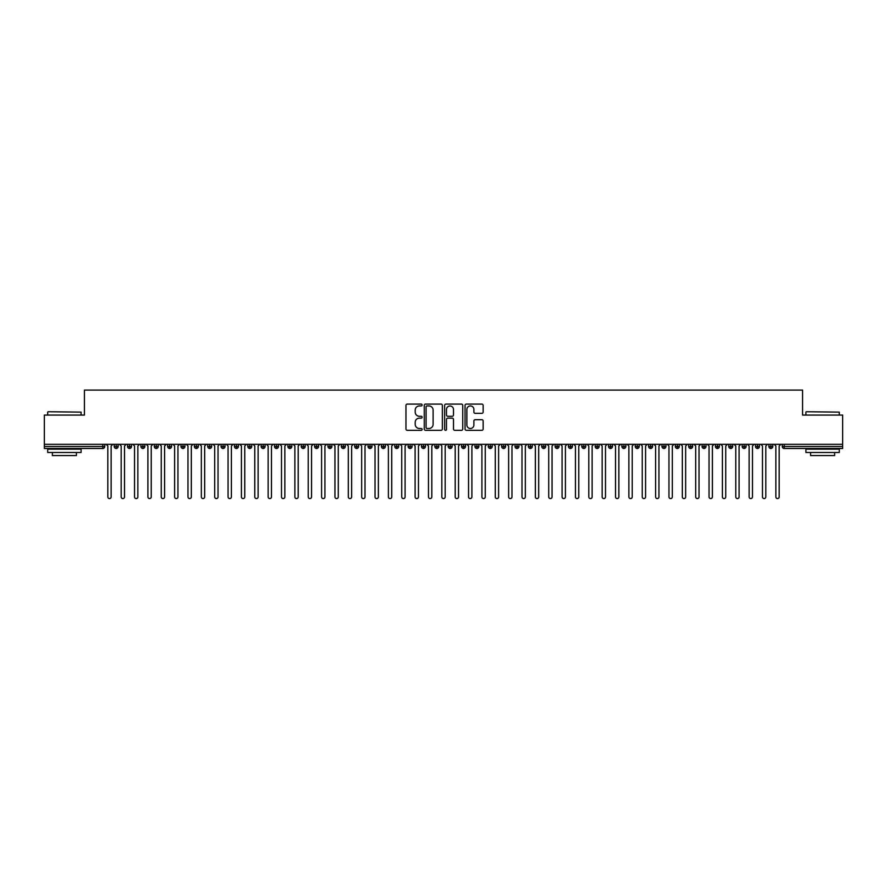 <?xml version="1.0" encoding="UTF-8"?>
<svg xmlns="http://www.w3.org/2000/svg" width="887" height="887" viewBox="0 0 887 887"><rect width="100%" height="100%" fill="white"/><g stroke="black" fill="none" stroke-linecap="round" stroke-linejoin="round"><path stroke-width="1.33" d="M422.123 405.015A0.92 0.92 0 0 0 421.203 404.095L407.266 404.095A1.308 1.308 0 0 0 405.958 405.414L405.958 429.02A1.308 1.308 0 0 0 407.266 430.328L421.203 430.328A0.92 0.92 0 0 0 422.123 429.408A0.92 0.92 0 0 0 421.203 428.488L419.407 428.488A4.191 4.191 0 0 1 415.205 424.296L415.205 422.323A4.191 4.191 0 0 1 419.407 418.132L421.203 418.132A0.92 0.92 0 0 0 422.123 417.212A0.92 0.92 0 0 0 421.203 416.291L419.407 416.291A4.191 4.191 0 0 1 415.205 412.1L415.205 410.127A4.191 4.191 0 0 1 419.407 405.936L421.203 405.936A0.92 0.92 0 0 0 422.123 405.015M481.829 413.342A1.308 1.308 0 0 0 483.138 412.034L483.138 405.414A1.308 1.308 0 0 0 481.829 404.095L466.351 404.095A1.308 1.308 0 0 0 465.043 405.414L465.043 429.02A1.308 1.308 0 0 0 466.351 430.328L481.829 430.328A1.308 1.308 0 0 0 483.138 429.02L483.138 421.015A1.308 1.308 0 0 0 481.829 419.706L475.199 419.706A1.308 1.308 0 0 0 473.891 421.015L473.891 424.984A3.504 3.504 0 0 1 470.387 428.488A3.504 3.504 0 0 1 466.872 424.984L466.872 409.439A3.504 3.504 0 0 1 470.387 405.936A3.504 3.504 0 0 1 473.891 409.439L473.891 412.034A1.308 1.308 0 0 0 475.199 413.342L481.829 413.342M44.35 444.332L842.65 444.332L842.65 415.072L802.569 415.072L802.569 390.092L84.431 390.092L84.431 415.072L44.35 415.072L44.35 446.471L102.77 446.471L102.77 444.332M442.358 405.414A1.308 1.308 0 0 0 441.039 404.095L425.572 404.095A1.308 1.308 0 0 0 424.252 405.414L424.252 429.02A1.308 1.308 0 0 0 425.572 430.328L441.039 430.328A1.308 1.308 0 0 0 442.358 429.02L442.358 405.414M445.961 404.095L461.428 404.095A1.308 1.308 0 0 1 462.748 405.414L462.748 429.02A1.308 1.308 0 0 1 461.428 430.328L454.809 430.328A1.308 1.308 0 0 1 453.501 429.02L453.501 419.44A1.308 1.308 0 0 0 452.193 418.132L447.791 418.132A1.308 1.308 0 0 0 446.483 419.44L446.483 429.408A0.92 0.92 0 0 1 445.562 430.328A0.92 0.92 0 0 1 444.642 429.408L444.642 405.414A1.308 1.308 0 0 1 445.961 404.095M104.777 446.471L102.77 446.471L102.77 448.478A2.007 2.007 0 0 0 104.777 446.471L104.777 444.332L104.777 446.471A2.007 2.007 0 0 1 102.77 448.478L44.35 448.478L44.35 446.471M842.65 444.332L842.65 448.478L784.23 448.478A2.007 2.007 0 0 1 782.223 446.471L782.223 444.332M116.197 444.332L116.197 448.478A2.007 2.007 0 0 1 114.19 446.471L114.19 444.332M118.137 444.332L118.137 446.471A2.007 2.007 0 0 1 116.197 448.478A2.007 2.007 0 0 0 118.137 446.471L114.19 446.471A2.007 2.007 0 0 0 116.197 448.478M129.557 444.332L129.557 448.478A2.007 2.007 0 0 1 127.551 446.471L127.551 444.332L127.551 446.471A2.007 2.007 0 0 0 129.557 448.478A2.007 2.007 0 0 0 131.498 446.471L131.498 444.332M142.918 444.332L142.918 448.478A2.007 2.007 0 0 1 140.911 446.471L140.911 444.332L140.911 446.471A2.007 2.007 0 0 0 142.918 448.478A2.007 2.007 0 0 0 144.858 446.471L144.858 444.332M156.278 444.332L156.278 448.478A2.007 2.007 0 0 1 154.271 446.471L154.271 444.332L154.271 446.471A2.007 2.007 0 0 0 156.278 448.478A2.007 2.007 0 0 0 158.219 446.471L158.219 444.332M169.639 444.332L169.639 448.478A2.007 2.007 0 0 1 167.632 446.471L167.632 444.332L167.632 446.471A2.007 2.007 0 0 0 169.639 448.478A2.007 2.007 0 0 0 171.579 446.471L171.579 444.332M182.999 444.332L182.999 448.478A2.007 2.007 0 0 1 180.992 446.471L180.992 444.332L180.992 446.471A2.007 2.007 0 0 0 182.999 448.478A2.007 2.007 0 0 0 184.94 446.471L184.94 444.332M196.36 444.332L196.36 448.478A2.007 2.007 0 0 1 194.353 446.471L194.353 444.332L194.353 446.471A2.007 2.007 0 0 0 196.36 448.478A2.007 2.007 0 0 0 198.3 446.471L198.3 444.332M209.72 444.332L209.72 448.478A2.007 2.007 0 0 1 207.713 446.471L207.713 444.332L207.713 446.471A2.007 2.007 0 0 0 209.72 448.478A2.007 2.007 0 0 0 211.66 446.471L211.66 444.332M223.08 444.332L223.08 448.478A2.007 2.007 0 0 1 221.074 446.471L221.074 444.332L221.074 446.471A2.007 2.007 0 0 0 223.08 448.478A2.007 2.007 0 0 0 225.021 446.471L225.021 444.332M236.441 444.332L236.441 448.478A2.007 2.007 0 0 1 234.434 446.471L234.434 444.332L234.434 446.471A2.007 2.007 0 0 0 236.441 448.478A2.007 2.007 0 0 0 238.381 446.471L238.381 444.332M249.801 444.332L249.801 448.478A2.007 2.007 0 0 1 247.795 446.471L247.795 444.332L247.795 446.471A2.007 2.007 0 0 0 249.801 448.478A2.007 2.007 0 0 0 251.742 446.471L251.742 444.332M263.162 444.332L263.162 448.478A2.007 2.007 0 0 1 261.155 446.471L261.155 444.332L261.155 446.471A2.007 2.007 0 0 0 263.162 448.478A2.007 2.007 0 0 0 265.102 446.471L265.102 444.332M276.522 444.332L276.522 448.478A2.007 2.007 0 0 1 274.515 446.471A2.007 2.007 0 0 0 276.522 448.478A2.007 2.007 0 0 1 274.515 446.471L274.515 444.332M278.463 444.332L278.463 446.471A2.007 2.007 0 0 1 276.522 448.478A2.007 2.007 0 0 0 278.463 446.471L274.515 446.471M289.883 448.478A2.007 2.007 0 0 1 287.887 446.471L287.887 444.332L287.887 446.471A2.007 2.007 0 0 0 289.883 448.478A2.007 2.007 0 0 0 291.823 446.471L291.823 444.332L291.823 446.471A2.007 2.007 0 0 1 289.883 448.478L289.883 446.471L291.823 446.471M303.243 444.332L303.243 448.478A2.007 2.007 0 0 1 301.247 446.471L301.247 444.332L301.247 446.471A2.007 2.007 0 0 0 303.243 448.478A2.007 2.007 0 0 0 305.183 446.471L305.183 444.332M316.604 444.332L316.604 448.478A2.007 2.007 0 0 1 314.608 446.471L314.608 444.332L314.608 446.471A2.007 2.007 0 0 0 316.604 448.478A2.007 2.007 0 0 0 318.544 446.471L318.544 444.332M329.964 444.332L329.964 446.471L327.968 446.471L327.968 444.332L327.968 446.471A2.007 2.007 0 0 0 329.964 448.478A2.007 2.007 0 0 0 331.904 446.471L331.904 444.332L331.904 446.471A2.007 2.007 0 0 1 329.964 448.478A2.007 2.007 0 0 1 327.968 446.471A2.007 2.007 0 0 0 329.964 448.478L329.964 446.471L331.904 446.471M343.324 444.332L343.324 448.478A2.007 2.007 0 0 1 341.329 446.471L341.329 444.332L341.329 446.471A2.007 2.007 0 0 0 343.324 448.478A2.007 2.007 0 0 0 345.265 446.471L345.265 444.332M356.685 444.332L356.685 448.478A2.007 2.007 0 0 1 354.689 446.471L354.689 444.332L354.689 446.471A2.007 2.007 0 0 0 356.685 448.478A2.007 2.007 0 0 0 358.625 446.471L358.625 444.332M370.045 444.332L370.045 448.478A2.007 2.007 0 0 1 368.05 446.471L368.05 444.332L368.05 446.471A2.007 2.007 0 0 0 370.045 448.478A2.007 2.007 0 0 0 371.986 446.471L371.986 444.332M383.406 444.332L383.406 448.478A2.007 2.007 0 0 1 381.41 446.471L381.41 444.332M385.346 444.332L385.346 446.471A2.007 2.007 0 0 1 383.406 448.478A2.007 2.007 0 0 0 385.346 446.471L381.41 446.471A2.007 2.007 0 0 0 383.406 448.478M396.766 444.332L396.766 448.478A2.007 2.007 0 0 1 394.77 446.471L394.77 444.332L394.77 446.471A2.007 2.007 0 0 0 396.766 448.478A2.007 2.007 0 0 0 398.707 446.471L398.707 444.332M410.127 444.332L410.127 448.478A2.007 2.007 0 0 1 408.131 446.471L408.131 444.332M412.067 444.332L412.067 446.471A2.007 2.007 0 0 1 410.127 448.478A2.007 2.007 0 0 0 412.067 446.471L408.131 446.471A2.007 2.007 0 0 0 410.127 448.478M423.487 444.332L423.487 448.478A2.007 2.007 0 0 1 421.491 446.471L421.491 444.332M425.427 444.332L425.427 446.471A2.007 2.007 0 0 1 423.487 448.478A2.007 2.007 0 0 0 425.427 446.471L421.491 446.471A2.007 2.007 0 0 0 423.487 448.478M436.859 444.332L436.859 448.478A2.007 2.007 0 0 1 434.852 446.471A2.007 2.007 0 0 0 436.859 448.478A2.007 2.007 0 0 1 434.852 446.471L434.852 444.332M438.788 444.332L438.788 446.471L438.788 444.332M450.219 444.332L450.219 448.478A2.007 2.007 0 0 1 448.212 446.471L448.212 444.332M452.148 444.332L452.148 446.471A2.007 2.007 0 0 1 450.219 448.478A2.007 2.007 0 0 0 452.148 446.471L448.212 446.471A2.007 2.007 0 0 0 450.219 448.478M463.579 444.332L463.579 448.478A2.007 2.007 0 0 1 461.573 446.471L461.573 444.332M465.509 444.332L465.509 446.471A2.007 2.007 0 0 1 463.579 448.478A2.007 2.007 0 0 0 465.509 446.471L461.573 446.471A2.007 2.007 0 0 0 463.579 448.478M476.94 444.332L476.94 448.478A2.007 2.007 0 0 1 474.933 446.471L474.933 444.332M478.869 444.332L478.869 446.471A2.007 2.007 0 0 1 476.94 448.478A2.007 2.007 0 0 0 478.869 446.471L474.933 446.471A2.007 2.007 0 0 0 476.94 448.478M490.3 444.332L490.3 448.478A2.007 2.007 0 0 1 488.293 446.471L488.293 444.332M492.23 444.332L492.23 446.471A2.007 2.007 0 0 1 490.3 448.478A2.007 2.007 0 0 0 492.23 446.471L488.293 446.471A2.007 2.007 0 0 0 490.3 448.478M503.661 444.332L503.661 448.478A2.007 2.007 0 0 1 501.654 446.471L501.654 444.332M505.59 444.332L505.59 446.471L505.59 444.332M517.021 444.332L517.021 448.478A2.007 2.007 0 0 1 515.014 446.471L515.014 444.332M518.95 444.332L518.95 446.471A2.007 2.007 0 0 1 517.021 448.478A2.007 2.007 0 0 0 518.95 446.471L515.014 446.471A2.007 2.007 0 0 0 517.021 448.478M530.382 444.332L530.382 448.478A2.007 2.007 0 0 1 528.375 446.471L528.375 444.332L528.375 446.471A2.007 2.007 0 0 0 530.382 448.478A2.007 2.007 0 0 0 532.311 446.471L532.311 444.332M543.742 444.332L543.742 448.478A2.007 2.007 0 0 1 541.735 446.471L541.735 444.332M545.671 444.332L545.671 446.471L545.671 444.332M557.103 444.332L557.103 448.478A2.007 2.007 0 0 1 555.096 446.471A2.007 2.007 0 0 0 557.103 448.478A2.007 2.007 0 0 1 555.096 446.471L555.096 444.332M559.032 444.332L559.032 446.471L559.032 444.332M570.463 444.332L570.463 448.478A2.007 2.007 0 0 1 568.456 446.471L568.456 444.332L568.456 446.471A2.007 2.007 0 0 0 570.463 448.478A2.007 2.007 0 0 0 572.392 446.471L572.392 444.332M583.823 444.332L583.823 448.478A2.007 2.007 0 0 1 581.817 446.471A2.007 2.007 0 0 0 583.823 448.478A2.007 2.007 0 0 1 581.817 446.471L581.817 444.332M585.753 444.332L585.753 446.471A2.007 2.007 0 0 1 583.823 448.478A2.007 2.007 0 0 0 585.753 446.471L581.817 446.471M597.184 444.332L597.184 448.478A2.007 2.007 0 0 1 595.177 446.471L595.177 444.332L595.177 446.471A2.007 2.007 0 0 0 597.184 448.478A2.007 2.007 0 0 0 599.113 446.471L599.113 444.332M610.544 444.332L610.544 448.478A2.007 2.007 0 0 1 608.537 446.471L608.537 444.332M612.485 444.332L612.485 446.471L612.485 444.332M623.905 444.332L623.905 448.478A2.007 2.007 0 0 1 621.898 446.471A2.007 2.007 0 0 0 623.905 448.478A2.007 2.007 0 0 1 621.898 446.471L621.898 444.332M625.845 444.332L625.845 446.471L625.845 444.332M637.265 444.332L637.265 448.478A2.007 2.007 0 0 1 635.258 446.471L635.258 444.332M639.205 444.332L639.205 446.471L639.205 444.332M650.626 444.332L650.626 448.478A2.007 2.007 0 0 1 648.619 446.471L648.619 444.332M652.566 444.332L652.566 446.471A2.007 2.007 0 0 1 650.626 448.478A2.007 2.007 0 0 0 652.566 446.471L648.619 446.471A2.007 2.007 0 0 0 650.626 448.478M663.986 444.332L663.986 448.478A2.007 2.007 0 0 1 661.979 446.471A2.007 2.007 0 0 0 663.986 448.478A2.007 2.007 0 0 1 661.979 446.471L661.979 444.332M665.926 444.332L665.926 446.471A2.007 2.007 0 0 1 663.986 448.478A2.007 2.007 0 0 0 665.926 446.471L661.979 446.471M677.346 444.332L677.346 448.478A2.007 2.007 0 0 1 675.34 446.471A2.007 2.007 0 0 0 677.346 448.478A2.007 2.007 0 0 1 675.34 446.471L675.34 444.332M679.287 444.332L679.287 446.471L679.287 444.332M690.707 444.332L690.707 448.478A2.007 2.007 0 0 1 688.7 446.471L688.7 444.332L688.7 446.471A2.007 2.007 0 0 0 690.707 448.478A2.007 2.007 0 0 0 692.647 446.471L692.647 444.332M704.067 444.332L704.067 448.478A2.007 2.007 0 0 1 702.06 446.471A2.007 2.007 0 0 0 704.067 448.478A2.007 2.007 0 0 1 702.06 446.471L702.06 444.332M706.008 444.332L706.008 446.471A2.007 2.007 0 0 1 704.067 448.478A2.007 2.007 0 0 0 706.008 446.471L702.06 446.471M717.428 444.332L717.428 448.478A2.007 2.007 0 0 1 715.421 446.471A2.007 2.007 0 0 0 717.428 448.478A2.007 2.007 0 0 1 715.421 446.471L715.421 444.332M719.368 444.332L719.368 446.471L719.368 444.332M730.788 444.332L730.788 448.478A2.007 2.007 0 0 1 728.781 446.471L728.781 444.332M732.729 444.332L732.729 446.471L732.729 444.332M744.149 444.332L744.149 448.478A2.007 2.007 0 0 1 742.142 446.471A2.007 2.007 0 0 0 744.149 448.478A2.007 2.007 0 0 1 742.142 446.471L742.142 444.332M746.089 444.332L746.089 446.471L746.089 444.332M757.509 444.332L757.509 448.478A2.007 2.007 0 0 1 755.502 446.471A2.007 2.007 0 0 0 757.509 448.478A2.007 2.007 0 0 1 755.502 446.471L755.502 444.332M759.449 444.332L759.449 446.471L759.449 444.332M770.87 444.332L770.87 448.478A2.007 2.007 0 0 1 768.863 446.471A2.007 2.007 0 0 0 770.87 448.478A2.007 2.007 0 0 1 768.863 446.471L768.863 444.332M772.81 444.332L772.81 446.471A2.007 2.007 0 0 1 770.87 448.478A2.007 2.007 0 0 0 772.81 446.471L768.863 446.471M289.883 444.332L289.883 446.471L287.887 446.471M436.859 448.478A2.007 2.007 0 0 0 438.788 446.471A2.007 2.007 0 0 1 436.859 448.478M503.661 448.478A2.007 2.007 0 0 0 505.59 446.471A2.007 2.007 0 0 1 503.661 448.478A2.007 2.007 0 0 1 501.654 446.471L505.59 446.471M543.742 448.478A2.007 2.007 0 0 0 545.671 446.471A2.007 2.007 0 0 1 543.742 448.478A2.007 2.007 0 0 1 541.735 446.471L545.671 446.471M557.103 448.478A2.007 2.007 0 0 0 559.032 446.471A2.007 2.007 0 0 1 557.103 448.478M610.544 448.478A2.007 2.007 0 0 0 612.485 446.471A2.007 2.007 0 0 1 610.544 448.478A2.007 2.007 0 0 1 608.537 446.471L612.485 446.471M623.905 448.478A2.007 2.007 0 0 0 625.845 446.471A2.007 2.007 0 0 1 623.905 448.478M637.265 448.478A2.007 2.007 0 0 0 639.205 446.471A2.007 2.007 0 0 1 637.265 448.478A2.007 2.007 0 0 1 635.258 446.471L639.205 446.471M677.346 448.478A2.007 2.007 0 0 0 679.287 446.471A2.007 2.007 0 0 1 677.346 448.478M717.428 448.478A2.007 2.007 0 0 0 719.368 446.471A2.007 2.007 0 0 1 717.428 448.478M730.788 448.478A2.007 2.007 0 0 0 732.729 446.471A2.007 2.007 0 0 1 730.788 448.478A2.007 2.007 0 0 1 728.781 446.471L732.729 446.471M744.149 448.478A2.007 2.007 0 0 0 746.089 446.471A2.007 2.007 0 0 1 744.149 448.478M757.509 448.478A2.007 2.007 0 0 0 759.449 446.471A2.007 2.007 0 0 1 757.509 448.478M427.013 405.936A0.92 0.92 0 0 0 426.093 406.856L426.093 427.578A0.92 0.92 0 0 0 427.013 428.488L428.909 428.488A4.191 4.191 0 0 0 433.111 424.296L433.111 410.127A4.191 4.191 0 0 0 428.909 405.936L427.013 405.936M453.501 409.506A3.504 3.504 0 0 0 449.986 406.002A3.504 3.504 0 0 0 446.483 409.506L446.483 414.983A1.308 1.308 0 0 0 447.791 416.291L452.193 416.291A1.308 1.308 0 0 0 453.501 414.983L453.501 409.506M107.815 496.908L107.815 446.006L107.815 496.908A1.674 1.674 -145.5 0 0 109.478 498.583A1.674 1.674 -145.5 0 0 111.152 496.908L111.152 446.006L111.152 496.908M112.826 444.332L111.152 446.006M107.815 446.006L106.141 444.332M121.175 496.908L121.175 446.006L121.175 496.908A1.674 1.674 -145.5 0 0 122.838 498.583A1.674 1.674 -145.5 0 0 124.513 496.908L124.513 446.006L124.513 496.908M134.536 496.908L134.536 446.006L134.536 496.908A1.674 1.674 -145.5 0 0 136.21 498.583A1.674 1.674 -145.5 0 0 137.873 496.908L137.873 446.006L137.873 496.908M147.896 496.908L147.896 446.006L147.896 496.908A1.674 1.674 -145.5 0 0 149.57 498.583A1.674 1.674 -145.5 0 0 151.233 496.908L151.233 446.006L151.233 496.908M161.257 496.908L161.257 446.006L161.257 496.908A1.674 1.674 -145.5 0 0 162.931 498.583A1.674 1.674 -145.5 0 0 164.594 496.908L164.594 446.006L164.594 496.908M126.187 444.332L124.513 446.006M121.175 446.006L119.501 444.332M139.547 444.332L137.873 446.006M134.536 446.006L132.862 444.332M152.908 444.332L151.233 446.006M147.896 446.006L146.222 444.332M166.268 444.332L164.594 446.006M161.257 446.006L159.582 444.332M48.086 411.734L81.094 412.133L48.086 411.734M64.396 452.481L47.687 452.481L47.687 449.144L81.094 449.144L81.094 452.481L64.396 452.481M76.415 452.481L76.415 455.563L52.366 455.563L52.366 452.481M806.305 411.734L839.313 412.133L806.305 411.734M822.604 452.481L805.906 452.481L805.906 449.144L839.313 449.144L839.313 452.481L822.604 452.481M834.634 452.481L834.634 455.563L810.585 455.563L810.585 452.481M174.617 496.908L174.617 446.006L174.617 496.908A1.674 1.674 -145.5 0 0 176.291 498.583A1.674 1.674 -145.5 0 0 177.954 496.908L177.954 446.006L177.954 496.908M179.629 444.332L177.954 446.006M174.617 446.006L172.943 444.332M187.977 496.908L187.977 446.006L187.977 496.908A1.674 1.674 -145.5 0 0 189.652 498.583A1.674 1.674 -145.5 0 0 191.315 496.908L191.315 446.006L191.315 496.908M201.338 496.908L201.338 446.006L201.338 496.908A1.674 1.674 -145.5 0 0 203.012 498.583A1.674 1.674 -145.5 0 0 204.675 496.908L204.675 446.006L204.675 496.908M214.698 496.908L214.698 446.006L214.698 496.908A1.674 1.674 -145.5 0 0 216.373 498.583A1.674 1.674 -145.5 0 0 218.036 496.908L218.036 446.006L218.036 496.908M228.059 496.908L228.059 446.006L228.059 496.908A1.674 1.674 -145.5 0 0 229.733 498.583A1.674 1.674 -145.5 0 0 231.396 496.908L231.396 446.006L231.396 496.908M192.989 444.332L191.315 446.006M187.977 446.006L186.303 444.332M206.349 444.332L204.675 446.006M201.338 446.006L199.664 444.332M219.71 444.332L218.036 446.006M214.698 446.006L213.024 444.332M233.07 444.332L231.396 446.006M228.059 446.006L226.385 444.332M241.419 496.908L241.419 446.006L241.419 496.908A1.674 1.674 -145.5 0 0 243.093 498.583A1.674 1.674 -145.5 0 0 244.757 496.908L244.757 446.006L244.757 496.908M254.78 496.908L254.78 446.006L254.78 496.908A1.674 1.674 -145.5 0 0 256.454 498.583A1.674 1.674 -145.5 0 0 258.117 496.908L258.117 446.006L258.117 496.908M268.14 496.908L268.14 446.006L268.14 496.908A1.674 1.674 -145.5 0 0 269.814 498.583A1.674 1.674 -145.5 0 0 271.477 496.908L271.477 446.006L271.477 496.908M281.501 496.908L281.501 446.006L281.501 496.908A1.674 1.674 -145.5 0 0 283.175 498.583A1.674 1.674 -145.5 0 0 284.838 496.908L284.838 446.006L284.838 496.908M294.861 496.908L294.861 446.006L294.861 496.908A1.674 1.674 -145.5 0 0 296.535 498.583A1.674 1.674 -145.5 0 0 298.198 496.908L298.198 446.006L298.198 496.908M246.431 444.332L244.757 446.006M241.419 446.006L239.745 444.332M259.791 444.332L258.117 446.006M254.78 446.006L253.105 444.332M273.152 444.332L271.477 446.006M268.14 446.006L266.466 444.332M286.512 444.332L284.838 446.006M281.501 446.006L279.826 444.332M299.873 444.332L298.198 446.006M294.861 446.006L293.198 444.332M308.221 496.908L308.221 446.006L308.221 496.908A1.674 1.674 -145.5 0 0 309.896 498.583A1.674 1.674 -145.5 0 0 311.559 496.908L311.559 446.006L311.559 496.908M313.233 444.332L311.559 446.006M308.221 446.006L306.558 444.332M321.582 496.908L321.582 446.006L321.582 496.908A1.674 1.674 -145.5 0 0 323.256 498.583A1.674 1.674 -145.5 0 0 324.919 496.908L324.919 446.006L324.919 496.908M326.593 444.332L324.919 446.006M321.582 446.006L319.919 444.332M334.942 496.908L334.942 446.006L334.942 496.908A1.674 1.674 -145.5 0 0 336.616 498.583A1.674 1.674 -145.5 0 0 338.28 496.908L338.28 446.006L338.28 496.908M339.954 444.332L338.28 446.006M334.942 446.006L333.279 444.332M348.303 496.908L348.303 446.006L348.303 496.908A1.674 1.674 -145.5 0 0 349.977 498.583A1.674 1.674 -145.5 0 0 351.64 496.908L351.64 446.006L351.64 496.908M353.314 444.332L351.64 446.006M348.303 446.006L346.64 444.332M361.663 496.908L361.663 446.006L361.663 496.908A1.674 1.674 -145.5 0 0 363.337 498.583A1.674 1.674 -145.5 0 0 365.012 496.908L365.012 446.006L365.012 496.908M366.675 444.332L365.012 446.006M361.663 446.006L360 444.332M375.024 496.908L375.024 446.006L375.024 496.908A1.674 1.674 -145.5 0 0 376.698 498.583A1.674 1.674 -145.5 0 0 378.372 496.908L378.372 446.006L378.372 496.908M380.035 444.332L378.372 446.006M375.024 446.006L373.36 444.332M388.384 496.908L388.384 446.006L388.384 496.908A1.674 1.674 -145.5 0 0 390.058 498.583A1.674 1.674 -145.5 0 0 391.732 496.908L391.732 446.006L391.732 496.908M393.396 444.332L391.732 446.006M388.384 446.006L386.721 444.332M401.744 496.908L401.744 446.006L401.744 496.908A1.674 1.674 -145.5 0 0 403.419 498.583A1.674 1.674 -145.5 0 0 405.093 496.908L405.093 446.006L405.093 496.908M406.756 444.332L405.093 446.006M401.744 446.006L400.081 444.332M415.105 496.908L415.105 446.006L415.105 496.908A1.674 1.674 -145.5 0 0 416.779 498.583A1.674 1.674 -145.5 0 0 418.453 496.908L418.453 446.006L418.453 496.908M420.116 444.332L418.453 446.006M415.105 446.006L413.442 444.332M428.465 496.908L428.465 446.006L428.465 496.908A1.674 1.674 -145.5 0 0 430.14 498.583A1.674 1.674 -145.5 0 0 431.814 496.908L431.814 446.006L431.814 496.908M433.477 444.332L431.814 446.006M428.465 446.006L426.802 444.332M441.826 496.908L441.826 446.006L441.826 496.908A1.674 1.674 -145.5 0 0 443.5 498.583A1.674 1.674 -145.5 0 0 445.174 496.908L445.174 446.006L445.174 496.908M446.837 444.332L445.174 446.006M441.826 446.006L440.163 444.332M455.186 496.908L455.186 446.006L455.186 496.908A1.674 1.674 -145.5 0 0 456.86 498.583A1.674 1.674 -145.5 0 0 458.535 496.908L458.535 446.006L458.535 496.908M460.198 444.332L458.535 446.006M455.186 446.006L453.523 444.332M468.547 496.908L468.547 446.006L468.547 496.908A1.674 1.674 -145.5 0 0 470.221 498.583A1.674 1.674 -145.5 0 0 471.895 496.908L471.895 446.006L471.895 496.908M473.558 444.332L471.895 446.006M468.547 446.006L466.884 444.332M481.907 496.908L481.907 446.006L481.907 496.908A1.674 1.674 -145.5 0 0 483.581 498.583A1.674 1.674 -145.5 0 0 485.256 496.908L485.256 446.006L485.256 496.908M486.919 444.332L485.256 446.006M481.907 446.006L480.244 444.332M495.268 496.908L495.268 446.006L495.268 496.908A1.674 1.674 -145.5 0 0 496.942 498.583A1.674 1.674 -145.5 0 0 498.616 496.908L498.616 446.006L498.616 496.908M500.279 444.332L498.616 446.006M495.268 446.006L493.604 444.332M508.628 496.908L508.628 446.006L508.628 496.908A1.674 1.674 -145.5 0 0 510.302 498.583A1.674 1.674 -145.5 0 0 511.976 496.908L511.976 446.006L511.976 496.908M513.64 444.332L511.976 446.006M508.628 446.006L506.965 444.332M521.988 496.908L521.988 446.006L521.988 496.908A1.674 1.674 -145.5 0 0 523.663 498.583A1.674 1.674 -145.5 0 0 525.337 496.908L525.337 446.006L525.337 496.908M527 444.332L525.337 446.006M521.988 446.006L520.325 444.332M535.36 496.908L535.36 446.006L535.36 496.908A1.674 1.674 -145.5 0 0 537.023 498.583A1.674 1.674 -145.5 0 0 538.697 496.908L538.697 446.006L538.697 496.908M540.36 444.332L538.697 446.006M535.36 446.006L533.686 444.332M548.72 496.908L548.72 446.006L548.72 496.908A1.674 1.674 -145.5 0 0 550.383 498.583A1.674 1.674 -145.5 0 0 552.058 496.908L552.058 446.006L552.058 496.908M553.721 444.332L552.058 446.006M548.72 446.006L547.046 444.332M562.081 496.908L562.081 446.006L562.081 496.908A1.674 1.674 -145.5 0 0 563.744 498.583A1.674 1.674 -145.5 0 0 565.418 496.908L565.418 446.006L565.418 496.908M567.081 444.332L565.418 446.006M562.081 446.006L560.407 444.332M575.441 496.908L575.441 446.006L575.441 496.908A1.674 1.674 -145.5 0 0 577.104 498.583A1.674 1.674 -145.5 0 0 578.779 496.908L578.779 446.006L578.779 496.908M580.442 444.332L578.779 446.006M575.441 446.006L573.767 444.332M588.802 496.908L588.802 446.006L588.802 496.908A1.674 1.674 -145.5 0 0 590.465 498.583A1.674 1.674 -145.5 0 0 592.139 496.908L592.139 446.006L592.139 496.908M593.802 444.332L592.139 446.006M588.802 446.006L587.127 444.332M602.162 496.908L602.162 446.006L602.162 496.908A1.674 1.674 -145.5 0 0 603.825 498.583A1.674 1.674 -145.5 0 0 605.499 496.908L605.499 446.006L605.499 496.908M607.174 444.332L605.499 446.006M602.162 446.006L600.488 444.332M615.523 496.908L615.523 446.006L615.523 496.908A1.674 1.674 -145.5 0 0 617.186 498.583A1.674 1.674 -145.5 0 0 618.86 496.908L618.86 446.006L618.86 496.908M620.534 444.332L618.86 446.006M615.523 446.006L613.848 444.332M628.883 496.908L628.883 446.006L628.883 496.908A1.674 1.674 -145.5 0 0 630.546 498.583A1.674 1.674 -145.5 0 0 632.22 496.908L632.22 446.006L632.22 496.908M633.895 444.332L632.22 446.006M628.883 446.006L627.209 444.332M642.243 496.908L642.243 446.006L642.243 496.908A1.674 1.674 -145.5 0 0 643.907 498.583A1.674 1.674 -145.5 0 0 645.581 496.908L645.581 446.006L645.581 496.908M647.255 444.332L645.581 446.006M642.243 446.006L640.569 444.332M655.604 496.908L655.604 446.006L655.604 496.908A1.674 1.674 -145.5 0 0 657.267 498.583A1.674 1.674 -145.5 0 0 658.941 496.908L658.941 446.006L658.941 496.908M660.615 444.332L658.941 446.006M655.604 446.006L653.93 444.332M668.964 496.908L668.964 446.006L668.964 496.908A1.674 1.674 -145.5 0 0 670.627 498.583A1.674 1.674 -145.5 0 0 672.302 496.908L672.302 446.006L672.302 496.908M673.976 444.332L672.302 446.006M668.964 446.006L667.29 444.332M682.325 496.908L682.325 446.006L682.325 496.908A1.674 1.674 -145.5 0 0 683.988 498.583A1.674 1.674 -145.5 0 0 685.662 496.908L685.662 446.006L685.662 496.908M687.336 444.332L685.662 446.006M682.325 446.006L680.651 444.332M695.685 496.908L695.685 446.006L695.685 496.908A1.674 1.674 -145.5 0 0 697.348 498.583A1.674 1.674 -145.5 0 0 699.023 496.908L699.023 446.006L699.023 496.908M700.697 444.332L699.023 446.006M695.685 446.006L694.011 444.332M709.046 496.908L709.046 446.006L709.046 496.908A1.674 1.674 -145.5 0 0 710.709 498.583A1.674 1.674 -145.5 0 0 712.383 496.908L712.383 446.006L712.383 496.908M714.057 444.332L712.383 446.006M709.046 446.006L707.371 444.332M722.406 496.908L722.406 446.006L722.406 496.908A1.674 1.674 -145.5 0 0 724.069 498.583A1.674 1.674 -145.5 0 0 725.743 496.908L725.743 446.006L725.743 496.908M727.418 444.332L725.743 446.006M722.406 446.006L720.732 444.332M735.766 496.908L735.766 446.006L735.766 496.908A1.674 1.674 -145.5 0 0 737.43 498.583A1.674 1.674 -145.5 0 0 739.104 496.908L739.104 446.006L739.104 496.908M740.778 444.332L739.104 446.006M735.766 446.006L734.092 444.332M749.127 496.908L749.127 446.006L749.127 496.908A1.674 1.674 -145.5 0 0 750.79 498.583A1.674 1.674 -145.5 0 0 752.464 496.908L752.464 446.006L752.464 496.908M754.138 444.332L752.464 446.006M749.127 446.006L747.453 444.332M762.487 496.908L762.487 446.006L762.487 496.908A1.674 1.674 -145.5 0 0 764.162 498.583A1.674 1.674 -145.5 0 0 765.825 496.908L765.825 446.006L765.825 496.908M767.499 444.332L765.825 446.006M762.487 446.006L760.813 444.332M775.848 496.908L775.848 446.006L775.848 496.908A1.674 1.674 -145.5 0 0 777.522 498.583A1.674 1.674 -145.5 0 0 779.185 496.908L779.185 446.006L779.185 496.908M780.859 444.332L779.185 446.006M775.848 446.006L774.174 444.332M784.23 444.332L784.23 446.471L842.65 446.471M784.23 446.471L784.23 448.478A2.007 2.007 0 0 1 782.223 446.471L784.23 446.471M127.551 446.471A2.007 2.007 0 0 0 129.557 448.478A2.007 2.007 0 0 0 131.498 446.471L127.551 446.471M140.911 446.471A2.007 2.007 0 0 0 142.918 448.478A2.007 2.007 0 0 0 144.858 446.471L140.911 446.471M154.271 446.471A2.007 2.007 0 0 0 156.278 448.478A2.007 2.007 0 0 0 158.219 446.471L154.271 446.471M167.632 446.471A2.007 2.007 0 0 0 169.639 448.478A2.007 2.007 0 0 0 171.579 446.471L167.632 446.471M180.992 446.471L184.94 446.471A2.007 2.007 0 0 1 182.999 448.478M194.353 446.471A2.007 2.007 0 0 0 196.36 448.478A2.007 2.007 0 0 0 198.3 446.471L194.353 446.471M207.713 446.471L211.66 446.471A2.007 2.007 0 0 1 209.72 448.478M221.074 446.471A2.007 2.007 0 0 0 223.08 448.478A2.007 2.007 0 0 0 225.021 446.471L221.074 446.471M234.434 446.471A2.007 2.007 0 0 0 236.441 448.478A2.007 2.007 0 0 0 238.381 446.471L234.434 446.471M247.795 446.471A2.007 2.007 0 0 0 249.801 448.478A2.007 2.007 0 0 0 251.742 446.471L247.795 446.471M261.155 446.471A2.007 2.007 0 0 0 263.162 448.478A2.007 2.007 0 0 0 265.102 446.471L261.155 446.471M301.247 446.471L305.183 446.471A2.007 2.007 0 0 1 303.243 448.478M314.608 446.471A2.007 2.007 0 0 0 316.604 448.478A2.007 2.007 0 0 0 318.544 446.471L314.608 446.471M341.329 446.471L345.265 446.471A2.007 2.007 0 0 1 343.324 448.478M354.689 446.471A2.007 2.007 0 0 0 356.685 448.478A2.007 2.007 0 0 0 358.625 446.471L354.689 446.471M368.05 446.471L371.986 446.471A2.007 2.007 0 0 1 370.045 448.478M394.77 446.471L398.707 446.471A2.007 2.007 0 0 1 396.766 448.478M434.852 446.471L438.788 446.471M528.375 446.471L532.311 446.471A2.007 2.007 0 0 1 530.382 448.478M555.096 446.471L559.032 446.471M568.456 446.471A2.007 2.007 0 0 0 570.463 448.478A2.007 2.007 0 0 0 572.392 446.471L568.456 446.471M595.177 446.471L599.113 446.471A2.007 2.007 0 0 1 597.184 448.478M621.898 446.471L625.845 446.471M675.34 446.471L679.287 446.471M688.7 446.471A2.007 2.007 0 0 0 690.707 448.478A2.007 2.007 0 0 0 692.647 446.471L688.7 446.471M715.421 446.471L719.368 446.471M742.142 446.471L746.089 446.471M755.502 446.471L759.449 446.471M47.687 415.072L47.687 412.133M55.304 449.144L55.304 448.478M73.477 449.144L73.477 448.478M81.094 415.072L81.094 412.133M805.906 415.072L805.906 412.133M813.523 449.144L813.523 448.478M831.696 449.144L831.696 448.478M839.313 415.072L839.313 412.133"/></g></svg>

